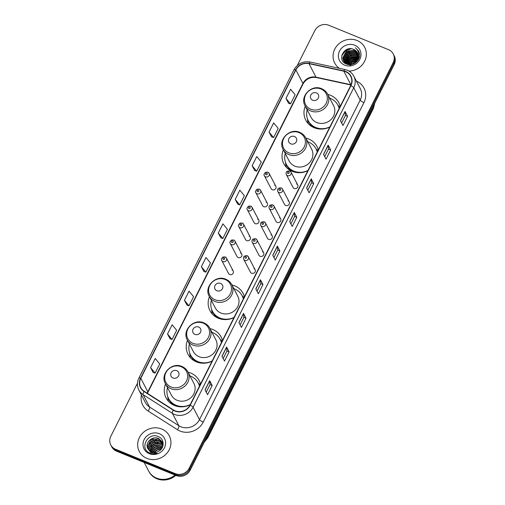 <?xml version="1.0" encoding="UTF-8"?>
<svg xmlns="http://www.w3.org/2000/svg" width="505" height="505" viewBox="0 0 505 505"><rect width="100%" height="100%" fill="white"/><g stroke="black" fill="none" stroke-linecap="round" stroke-linejoin="round"><path stroke-width="0.76" d="M200.529 384.097A18.685 17.233 -27.5 0 0 199.222 380.656A18.685 17.233 -27.5 0 0 190.802 373.075A18.685 17.233 -27.5 0 0 188.062 372.204M165.552 383.933A18.685 17.233 -27.5 0 0 166.082 397.921A18.685 17.233 -27.5 0 0 174.496 405.502A18.685 17.233 -27.5 0 0 190.101 404.833M222.471 340.471A18.685 17.233 -27.5 0 0 221.158 337.037A18.685 17.233 -27.5 0 0 212.744 329.456A18.685 17.233 -27.5 0 0 209.998 328.585M187.488 340.313A18.685 17.233 -27.5 0 0 188.018 354.295A18.685 17.233 -27.5 0 0 196.432 361.877A18.685 17.233 -27.5 0 0 212.043 361.208M244.414 296.852A18.685 17.233 -27.5 0 0 243.101 293.411A18.685 17.233 -27.5 0 0 234.686 285.83A18.685 17.233 -27.5 0 0 231.94 284.965M209.43 296.688A18.685 17.233 -27.5 0 0 209.96 310.676A18.685 17.233 -27.5 0 0 218.375 318.257A18.685 17.233 -27.5 0 0 233.985 317.588M318.295 149.953A18.685 17.233 -27.5 0 0 316.982 146.513A18.685 17.233 -27.5 0 0 308.568 138.932A18.685 17.233 -27.5 0 0 305.822 138.067M283.311 149.789A18.685 17.233 -27.5 0 0 283.842 163.778A18.685 17.233 -27.5 0 0 292.256 171.359A18.685 17.233 -27.5 0 0 307.861 170.69M340.231 106.334A18.685 17.233 -27.5 0 0 338.918 102.894A18.685 17.233 -27.5 0 0 330.504 95.312A18.685 17.233 -27.5 0 0 327.758 94.441M305.254 106.17A18.685 17.233 -27.5 0 0 305.777 120.158A18.685 17.233 -27.5 0 0 314.198 127.74A18.685 17.233 -27.5 0 0 329.803 127.071M267.902 172.268A2.645 2.437 152.5 0 1 268.578 176.213A2.645 2.437 152.5 0 1 264.405 175.784L271.128 188.693A2.645 2.437 -27.5 0 0 275.301 189.123A2.645 2.437 -27.5 0 0 274.625 185.177M259.381 189.217A2.645 2.437 152.5 0 1 260.05 193.156A2.645 2.437 152.5 0 1 255.877 192.733L262.606 205.642A2.645 2.437 -27.5 0 0 266.779 206.065A2.645 2.437 -27.5 0 0 266.103 202.126M250.852 206.166A2.645 2.437 152.5 0 1 251.528 210.105A2.645 2.437 152.5 0 1 247.355 209.676L254.078 222.585A2.645 2.437 -27.5 0 0 258.257 223.014A2.645 2.437 -27.5 0 0 257.582 219.075M242.331 223.109A2.645 2.437 152.5 0 1 243.006 227.054A2.645 2.437 152.5 0 1 238.833 226.625L245.556 239.534A2.645 2.437 -27.5 0 0 249.729 239.963A2.645 2.437 -27.5 0 0 249.053 236.018M233.809 240.058A2.645 2.437 152.5 0 1 234.484 243.997A2.645 2.437 152.5 0 1 230.312 243.574L237.034 256.483A2.645 2.437 -27.5 0 0 241.207 256.906A2.645 2.437 -27.5 0 0 240.531 252.967M225.28 257.007A2.645 2.437 152.5 0 1 225.956 260.946A2.645 2.437 152.5 0 1 221.783 260.523L228.512 273.432A2.645 2.437 -27.5 0 0 232.685 273.855A2.645 2.437 -27.5 0 0 232.01 269.916M281.298 187.955A2.645 2.437 152.5 0 1 281.973 191.9A2.645 2.437 152.5 0 1 277.8 191.471L284.523 204.38A2.645 2.437 -27.5 0 0 288.696 204.809A2.645 2.437 -27.5 0 0 288.02 200.864M272.776 204.904A2.645 2.437 152.5 0 1 273.451 208.843A2.645 2.437 152.5 0 1 269.272 208.42L276.001 221.329A2.645 2.437 -27.5 0 0 280.174 221.752A2.645 2.437 -27.5 0 0 279.499 217.813M264.248 221.853A2.645 2.437 152.5 0 1 264.923 225.792A2.645 2.437 152.5 0 1 260.75 225.369L267.48 238.278A2.645 2.437 -27.5 0 0 271.652 238.701A2.645 2.437 -27.5 0 0 270.977 234.762M255.726 238.796A2.645 2.437 152.5 0 1 256.401 242.741A2.645 2.437 152.5 0 1 252.229 242.312L258.951 255.221A2.645 2.437 -27.5 0 0 263.124 255.65A2.645 2.437 -27.5 0 0 262.455 251.705M289.82 171.012A2.645 2.437 152.5 0 1 290.495 174.951A2.645 2.437 152.5 0 1 286.322 174.522L293.045 187.437A2.645 2.437 -27.5 0 0 297.218 187.86A2.645 2.437 -27.5 0 0 296.549 183.921M247.204 255.745A2.645 2.437 152.5 0 1 247.879 259.69A2.645 2.437 152.5 0 1 243.707 259.261L250.43 272.17A2.645 2.437 -27.5 0 0 254.602 272.599A2.645 2.437 -27.5 0 0 253.927 268.654M137.442 383.32L110.822 436.257A10.573 9.759 -27.5 0 0 110.765 444.949L111.775 446.881A10.573 9.759 -27.5 0 0 116.535 451.173L176.226 475.558A10.573 9.759 -27.5 0 0 190.164 470.193L394.178 64.558A10.573 9.759 -27.5 0 0 394.235 55.866L393.73 54.9A10.573 9.759 -27.5 0 1 393.679 63.592A10.573 9.759 -27.5 0 0 393.73 54.9L393.225 53.934A10.573 9.759 -27.5 0 0 388.465 49.642L328.774 25.256A10.573 9.759 -27.5 0 0 314.836 30.622L297.344 65.391M110.765 444.949A10.573 9.759 -27.5 0 0 115.531 449.242L175.222 473.627A10.573 9.759 -27.5 0 0 189.16 468.261L189.665 469.227L393.679 63.592L189.665 469.227A10.573 9.759 -27.5 0 1 175.721 474.593A10.573 9.759 -27.5 0 0 189.665 469.227L190.164 470.193M115.531 449.242L116.036 450.208L175.721 474.593L116.036 450.208A10.573 9.759 -27.5 0 1 111.27 445.915A10.573 9.759 -27.5 0 0 116.036 450.208L116.535 451.173M357.079 40.507A16.918 15.611 -27.5 0 0 337.99 44.648A16.918 15.611 -27.5 0 0 334.689 63.011A16.918 15.611 -27.5 0 0 339.461 68.352A16.918 15.611 -27.5 0 1 334.689 63.011A16.918 15.611 -27.5 0 1 337.99 44.648A16.918 15.611 -27.5 0 1 357.079 40.507A16.918 15.611 -27.5 0 1 364.698 47.375A16.918 15.611 -27.5 0 0 357.079 40.507M161.682 429.01A16.918 15.611 -27.5 0 0 142.593 433.151A16.918 15.611 -27.5 0 0 139.292 451.508A16.918 15.611 -27.5 0 0 146.917 458.376A16.918 15.611 -27.5 0 0 166.006 454.235A16.918 15.611 -27.5 0 0 169.308 435.878A16.918 15.611 -27.5 0 0 161.682 429.01A16.918 15.611 -27.5 0 0 142.593 433.151A16.918 15.611 -27.5 0 0 139.292 451.508A16.918 15.611 -27.5 0 0 146.917 458.376A16.918 15.611 -27.5 0 0 166.006 454.235A16.918 15.611 -27.5 0 0 169.308 435.878A16.918 15.611 -27.5 0 0 161.682 429.01M345.635 71.742A11.28 10.409 152.5 0 1 350.716 76.318A11.28 10.409 152.5 0 1 350.659 85.597L189.975 405.086A11.28 10.409 152.5 0 1 173.449 409.953L144.171 391.28A11.28 10.409 152.5 0 1 140.744 387.562A11.28 10.409 152.5 0 1 140.794 378.283L295.886 69.93A11.28 10.409 152.5 0 1 308.953 63.643L343.836 71.186A11.28 10.409 152.5 0 1 345.635 71.742M345.761 71.495A11.564 10.668 -27.5 0 0 343.911 70.927L309.028 63.39A11.564 10.668 -27.5 0 0 295.633 69.829L140.548 378.182A11.564 10.668 -27.5 0 0 144.007 391.508L173.284 410.18A11.564 10.668 -27.5 0 0 190.227 405.187L350.912 85.698A11.564 10.668 -27.5 0 0 345.761 71.495M205.055 389.873L207.574 394.702L212.188 385.523L209.676 380.701L205.055 389.873M206.242 392.151L210.03 384.627L209.72 380.852A2.822 0.669 -153.3 0 0 209.676 380.701M210.023 384.64L212.188 385.523M221.979 356.227L224.498 361.05L229.112 351.871L226.6 347.049L221.979 356.227M223.166 358.506L226.953 350.975L226.644 347.2A2.822 0.669 -153.3 0 0 226.6 347.049M226.947 350.988L229.112 351.871M238.903 322.575L241.422 327.404L246.036 318.226L243.524 313.397L238.903 322.575M240.096 324.854L243.877 317.323L243.574 313.548A2.822 0.669 -153.3 0 0 243.524 313.397M243.871 317.342L246.036 318.226M255.833 288.929L258.345 293.752L262.96 284.574L260.447 279.751L255.833 288.929M257.02 291.202L260.801 283.677L260.498 279.903A2.822 0.669 -153.3 0 0 260.447 279.751M260.795 283.69L262.96 284.574M340.452 120.676L342.964 125.505L347.579 116.327L345.066 111.498L340.452 120.676M341.639 122.955L345.426 115.424L345.117 111.655A2.822 0.669 -153.3 0 0 345.066 111.498M345.414 115.443L347.579 116.327M323.528 154.328L326.041 159.151L330.655 149.979L328.143 145.15L323.528 154.328M324.715 156.607L328.502 149.076L328.193 145.301A2.822 0.669 -153.3 0 0 328.143 145.15M328.49 149.095L330.655 149.979M306.604 187.98L309.117 192.803L313.731 183.624L311.219 178.802L306.604 187.98M307.791 190.252L311.579 182.728L311.269 178.953A2.822 0.669 -153.3 0 0 311.219 178.802M311.566 182.741L313.731 183.624M289.681 221.626L292.193 226.455L296.807 217.276L294.295 212.447L289.681 221.626M290.867 223.904L294.655 216.374L294.346 212.599A2.822 0.669 -153.3 0 0 294.295 212.447M294.642 216.393L296.807 217.276M272.757 255.277L275.269 260.1L279.884 250.928L277.371 246.099L272.757 255.277M273.944 257.556L277.725 250.025L277.422 246.251A2.822 0.669 -153.3 0 0 277.371 246.099M277.718 250.038L279.884 250.928M348.961 71.085A16.918 15.611 -27.5 0 0 364.698 47.375A16.918 15.611 -27.5 0 1 348.961 71.085M189.16 468.261L393.174 62.626A10.573 9.759 -27.5 0 0 393.225 53.934M184.439 300.323L188.958 305.822L193.573 296.643L189.059 291.145L184.439 300.323L186.97 305.115M167.515 333.975L172.035 339.467L176.649 330.289L172.129 324.797L167.515 333.975L170.046 338.767M150.591 367.627L155.111 373.119L159.725 363.941L155.205 358.449L150.591 367.627L153.122 372.419M235.21 199.374L239.73 204.872L244.351 195.694L239.831 190.196L235.21 199.374L237.741 204.165M252.134 165.728L256.654 171.22L261.274 162.042L256.755 156.55L252.134 165.728L254.665 170.52M269.064 132.076L273.577 137.568L278.198 128.39L273.678 122.898L269.064 132.076L271.589 136.868M285.988 98.424L290.501 103.923L295.122 94.744L290.602 89.246L285.988 98.424L288.513 103.222M201.362 266.678L205.882 272.17L210.497 262.991L205.983 257.5L201.362 266.678L203.894 271.469M218.286 233.026L222.806 238.518L227.427 229.339L222.907 223.848L218.286 233.026L220.818 237.817M222.806 238.518L220.78 237.805M239.73 204.872L237.703 204.153M256.654 171.22L254.627 170.501M273.577 137.568L271.551 136.855M290.501 103.923L288.475 103.203M205.882 272.17L203.856 271.45M188.958 305.822L186.932 305.102M172.035 339.467L170.008 338.754M155.111 373.119L153.084 372.4M358.411 59.35A11.495 10.605 -27.5 0 0 357.603 59.369M357.294 59.388A11.495 10.605 -27.5 0 0 356.89 59.426M353.147 60.474A11.495 10.605 -27.5 0 0 349.391 63.144M349.807 64.116L351.998 62.014L356.562 60.6M356.928 60.6L357.66 60.65M350.205 64.103L352.155 62.317L356.315 60.916M356.719 60.897L357.452 60.916M348.513 64.021L351.373 60.808L357.25 59.47M348.81 64.059L351.53 61.111L357.111 59.735M347.497 63.788L350.741 59.603L357.691 58.485M347.73 63.851L350.899 59.906L357.603 58.725M346.638 63.46L350.116 58.397L357.963 57.595M346.84 63.548L350.274 58.7L357.912 57.81M345.906 63.075L349.485 57.191L357.414 56.421L358.114 56.762M346.083 63.175L349.643 57.494L358.089 56.964M345.269 62.639L348.86 55.986L356.789 55.215L358.165 55.979M345.42 62.753L349.012 56.282L356.947 55.512L358.159 56.169M344.865 62.854L344.751 62.342M344.719 62.166L344.644 61.49L348.229 54.78L356.158 54.01L358.133 55.241M344.978 62.986L344.877 62.468M344.852 62.285L348.387 55.077L356.315 54.306L358.146 55.424M344.738 62.923L344.517 62.462M344.454 62.304L344.284 61.812M344.24 61.648L344.019 60.284L347.598 53.568L355.533 52.798L358.032 54.54M344.353 61.78L344.176 60.587L347.756 53.871L355.684 53.101L358.064 54.71M345.679 63.668L343.892 61.257M343.829 61.099L343.387 59.079L346.973 52.362L354.901 51.592L357.862 53.871M344.189 61.869L343.981 61.395M343.924 61.238L343.545 59.382L347.131 52.665L355.059 51.895L357.912 54.035M357.351 59.268A7.966 7.354 -27.5 0 0 357.388 52.716A7.966 7.354 -27.5 0 0 353.803 49.484C344.233 44.692 336.469 60.411 346.159 63.901C352.559 67.089 361.189 60.183 359.51 53.296L358.739 51.182L355.482 47.76C358.992 51.068 359.617 54.906 357.351 59.268C354.876 63.396 351.423 64.848 347.004 63.617L343.482 60.512L342.762 57.873L346.342 51.157L354.27 50.386L357.635 53.233M347.162 63.914L343.482 60.512M343.558 60.657L342.92 58.176L346.499 51.459L354.428 50.689L357.698 53.391M358.165 57.677L358.702 57.942M358.203 57.93L358.676 58.151M358.411 56.932L358.746 57.153M358.354 57.109L358.746 57.349M358.872 56.705L359.27 57.078M353.803 49.484L357.426 52.779M350.06 65.353L356.05 61.231M354.712 45.216A11.495 10.605 -27.5 0 0 339.556 51.049A11.495 10.605 -27.5 0 0 344.681 65.164A11.495 10.605 -27.5 0 0 359.831 59.331A11.495 10.605 -27.5 0 0 354.712 45.216M358.601 58.593A17.625 16.261 -27.5 0 0 358.215 58.656M357.584 58.769A17.625 16.261 -27.5 0 0 355.047 59.451M352.307 60.65A17.625 16.261 -27.5 0 0 351.953 60.846M349.51 62.481A17.625 16.261 -27.5 0 0 347.907 63.901M355.482 47.76L358.739 51.169M341.759 55.676L345.736 50.563L351.335 48.777M348.059 60.834L350.135 59.009L354.914 57.28M349.315 63.245L351.392 61.421L356.17 59.691M342.024 54.647L345.654 50.412L350.116 48.72M346.632 53.019L349.283 51.643M347.257 54.224L349.908 52.848M348.519 56.642L351.164 55.26M346.108 63.876L346.253 63.491M346.329 63.314L347.257 61.61M349.776 59.053L352.421 57.671M356.082 57.071L358.032 57.286M358.285 57.343L358.739 57.456M351.032 61.465L353.677 60.089M312.709 100.236A4.229 3.901 -27.5 0 0 318.289 98.09A4.229 3.901 -27.5 0 0 316.401 92.895A4.229 3.901 -27.5 0 0 310.827 95.041A4.229 3.901 -27.5 0 0 312.709 100.236M305.07 105.823L311.093 117.387A12.688 11.71 -27.5 0 0 316.812 122.538A12.688 11.71 -27.5 0 0 331.128 119.432A12.688 11.71 -27.5 0 0 333.603 105.665L327.581 94.1C326.262 91.632 324.292 89.846 321.66 88.741C311.623 83.969 299.465 96.423 305.07 105.823A12.688 11.71 -27.5 0 0 310.79 110.974A12.688 11.71 -27.5 0 0 325.106 107.868A12.688 11.71 -27.5 0 0 327.581 94.1M307.191 109.901A16.747 15.447 -27.5 0 0 308.252 120.708A16.747 15.447 -27.5 0 0 315.795 127.506A16.747 15.447 -27.5 0 0 329.923 126.837M339.164 108.455A16.747 15.447 -27.5 0 0 337.952 105.236A16.747 15.447 -27.5 0 0 330.415 98.443A16.747 15.447 -27.5 0 0 329.702 98.172M308.252 120.708L308.505 121.194A16.747 15.447 -27.5 0 0 316.048 127.986A16.747 15.447 -27.5 0 0 320.126 129.053M339.246 108.297A16.747 15.447 -27.5 0 0 338.205 105.722L337.952 105.236M308.271 123.674A18.331 16.911 152.5 0 1 307.595 120.405L307.444 118.833M339.96 106.877L338.293 105.627A16.905 15.592 -27.5 0 1 339.436 107.918M290.773 143.856A4.229 3.901 -27.5 0 0 296.347 141.709A4.229 3.901 -27.5 0 0 294.466 136.514A4.229 3.901 -27.5 0 0 288.885 138.66A4.229 3.901 -27.5 0 0 290.773 143.856M283.128 149.448L289.157 161.013A12.688 11.71 -27.5 0 0 294.87 166.158A12.688 11.71 -27.5 0 0 309.186 163.058A12.688 11.71 -27.5 0 0 311.667 149.284L305.639 137.72C304.326 135.252 302.35 133.471 299.717 132.367C289.681 127.588 277.529 140.043 283.128 149.448A12.688 11.71 -27.5 0 0 288.847 154.593A12.688 11.71 -27.5 0 0 303.164 151.494A12.688 11.71 -27.5 0 0 305.639 137.72M285.256 153.52A16.747 15.447 -27.5 0 0 286.316 164.333A16.747 15.447 -27.5 0 0 293.859 171.126A16.747 15.447 -27.5 0 0 307.981 170.456M317.222 152.081A16.747 15.447 -27.5 0 0 316.016 148.861A16.747 15.447 -27.5 0 0 308.473 142.063A16.747 15.447 -27.5 0 0 307.766 141.798M286.316 164.333L286.569 164.813A16.747 15.447 -27.5 0 0 294.106 171.612A16.747 15.447 -27.5 0 0 298.184 172.678M317.304 151.923A16.747 15.447 -27.5 0 0 316.269 149.341L316.016 148.861M286.329 167.294A18.331 16.911 152.5 0 1 285.66 164.024L285.502 162.452M318.017 150.503L316.357 149.246A16.905 15.592 -27.5 0 1 317.493 151.538M216.891 290.754A4.229 3.901 -27.5 0 0 222.465 288.607A4.229 3.901 -27.5 0 0 220.584 283.412A4.229 3.901 -27.5 0 0 215.004 285.559A4.229 3.901 -27.5 0 0 216.891 290.754M209.247 296.34L215.275 307.905A12.688 11.71 -27.5 0 0 220.988 313.056A12.688 11.71 -27.5 0 0 235.305 309.95A12.688 11.71 -27.5 0 0 237.786 296.183L231.757 284.618C230.444 282.15 228.468 280.363 225.836 279.265C215.799 274.486 203.648 286.941 209.247 296.34A12.688 11.71 -27.5 0 0 214.966 301.491A12.688 11.71 -27.5 0 0 229.283 298.386A12.688 11.71 -27.5 0 0 231.757 284.618M211.374 300.418A16.747 15.447 -27.5 0 0 212.435 311.225A16.747 15.447 -27.5 0 0 219.978 318.024A16.747 15.447 -27.5 0 0 234.099 317.355M243.341 298.973A16.747 15.447 -27.5 0 0 242.135 295.753A16.747 15.447 -27.5 0 0 234.591 288.961A16.747 15.447 -27.5 0 0 233.884 288.69M212.435 311.225L212.687 311.711A16.747 15.447 -27.5 0 0 220.224 318.503A16.747 15.447 -27.5 0 0 224.302 319.57M243.423 298.815A16.747 15.447 -27.5 0 0 242.387 296.239L242.135 295.753M212.447 314.192A18.331 16.911 152.5 0 1 211.778 310.922L211.62 309.35M244.136 297.394L242.476 296.145A16.905 15.592 -27.5 0 1 243.612 298.436M194.949 334.379A4.229 3.901 -27.5 0 0 200.529 332.233A4.229 3.901 -27.5 0 0 198.642 327.038A4.229 3.901 -27.5 0 0 193.068 329.184A4.229 3.901 -27.5 0 0 194.949 334.379M187.311 339.966L193.333 351.53A12.688 11.71 -27.5 0 0 199.052 356.681A12.688 11.71 -27.5 0 0 213.369 353.576A12.688 11.71 -27.5 0 0 215.843 339.802L209.821 328.237C208.502 325.776 206.526 323.989 203.9 322.884C193.863 318.112 181.705 330.56 187.311 339.966A12.688 11.71 -27.5 0 0 193.024 345.117A12.688 11.71 -27.5 0 0 207.34 342.011A12.688 11.71 -27.5 0 0 209.821 328.237M189.432 344.038A16.747 15.447 -27.5 0 0 190.492 354.851A16.747 15.447 -27.5 0 0 198.036 361.643A16.747 15.447 -27.5 0 0 212.157 360.98M221.405 342.598A16.747 15.447 -27.5 0 0 220.193 339.379A16.747 15.447 -27.5 0 0 212.649 332.587A16.747 15.447 -27.5 0 0 211.942 332.315M190.492 354.851L190.745 355.331A16.747 15.447 -27.5 0 0 198.288 362.129A16.747 15.447 -27.5 0 0 202.366 363.196M221.48 342.44A16.747 15.447 -27.5 0 0 220.445 339.859L220.193 339.379M190.511 357.818A18.331 16.911 152.5 0 1 189.836 354.548L189.684 352.976M222.2 341.02L220.534 339.764A16.905 15.592 -27.5 0 1 221.676 342.062M173.013 377.999A4.229 3.901 -27.5 0 0 178.587 375.853A4.229 3.901 -27.5 0 0 176.7 370.657A4.229 3.901 -27.5 0 0 171.126 372.804A4.229 3.901 -27.5 0 0 173.013 377.999M165.369 383.585L171.397 395.15A12.688 11.71 -27.5 0 0 177.11 400.301A12.688 11.71 -27.5 0 0 191.427 397.195A12.688 11.71 -27.5 0 0 193.907 383.428L187.879 371.863C186.566 369.395 184.59 367.608 181.958 366.504C171.921 361.731 159.763 374.186 165.369 383.585A12.688 11.71 -27.5 0 0 171.088 388.736A12.688 11.71 -27.5 0 0 185.404 385.631A12.688 11.71 -27.5 0 0 187.879 371.863M167.496 387.663A16.747 15.447 -27.5 0 0 168.556 398.47A16.747 15.447 -27.5 0 0 176.093 405.269A16.747 15.447 -27.5 0 0 190.221 404.6M199.462 386.218A16.747 15.447 -27.5 0 0 198.257 382.998A16.747 15.447 -27.5 0 0 190.713 376.206A16.747 15.447 -27.5 0 0 190 375.935M168.556 398.47L168.803 398.956A16.747 15.447 -27.5 0 0 176.346 405.749A16.747 15.447 -27.5 0 0 180.424 406.815M199.544 386.06A16.747 15.447 -27.5 0 0 198.503 383.484L198.257 382.998M168.569 401.437A18.331 16.911 152.5 0 1 167.894 398.167L167.742 396.595M200.258 384.64L198.591 383.39A16.905 15.592 -27.5 0 1 199.734 385.681M144.215 462.479L148.628 470.957A17.625 16.261 -27.5 0 0 156.569 478.109A17.625 16.261 -27.5 0 0 175.046 475.079M148.659 471.02A17.625 16.261 -27.5 0 0 148.691 471.077A17.625 16.261 -27.5 0 0 156.632 478.229A17.625 16.261 -27.5 0 0 175.184 475.136M148.691 471.077L148.975 471.619A17.625 16.261 -27.5 0 0 156.916 478.772A17.625 16.261 -27.5 0 0 175.809 475.388M153.956 452.373L156.342 450.018L161.625 448.655M154.416 452.385L156.544 450.403L161.347 449.014M152.459 452.145L155.546 448.484L162.383 447.38M152.794 452.221L155.748 448.869L162.231 447.676M151.298 451.754L154.751 446.957L162.818 446.287M151.569 451.861L154.947 447.335L162.73 446.546M150.345 451.249L153.949 445.423L161.909 444.709L163.064 445.328M150.566 451.382L154.151 445.808L162.105 445.088L163.014 445.555M149.549 450.675L153.154 443.889L161.108 443.175L163.166 444.488M149.732 450.826L153.35 444.274L161.31 443.56L163.159 444.69M148.874 450.031L148.741 449.021L152.352 442.361L160.312 441.641L163.001 443.605M149.032 450.201L148.943 449.399L152.554 442.74L160.514 442.026L163.052 443.819M148.319 449.33L147.946 447.487L151.557 440.827L159.511 440.108L162.743 442.765M148.445 449.513L148.142 447.872L151.752 441.212L159.713 440.493L162.818 442.967M147.75 448.352A7.966 7.354 -27.5 0 0 147.858 448.579A7.966 7.354 -27.5 0 0 151.45 451.817A7.966 7.354 -27.5 0 0 157.958 451.596C164.548 449.078 164.87 439.268 158.671 436.743C148.123 431.358 139.052 448.396 149.442 452.859L149.96 453.086C152.276 454.001 154.681 454.077 157.169 453.307L150.717 452.442L147.75 448.352C144.651 442.816 152.459 435.436 158.715 438.58L162.389 441.976L163.172 444.539M147.965 448.768L147.346 446.338L150.957 439.678L158.917 438.959L162.484 442.165M162.862 442.948L163.191 443.516M159.315 433.719A11.495 10.605 -27.5 0 0 144.165 439.552A11.495 10.605 -27.5 0 0 149.284 453.667A11.495 10.605 -27.5 0 0 164.434 447.834A11.495 10.605 -27.5 0 0 159.315 433.719M149.436 443.459L151.582 441.604L156.468 439.823M151.027 446.527L153.179 444.671L158.065 442.885M150.37 440.095L153.103 438.675M151.172 441.623L153.899 440.202M151.967 443.156L154.7 441.736M152.769 444.69L155.496 443.27M154.366 447.752L157.093 446.332M155.161 449.286L157.895 447.866M204.828 441.042A14.102 13.01 -27.5 0 0 207.7 437.147L373.245 107.994A14.102 13.01 -27.5 0 0 374.603 103.474M372.785 107.098L373.245 107.994A7.051 1.673 26.7 0 1 373.328 108.619L207.782 437.772A7.051 1.673 26.7 0 0 207.7 437.147L207.233 436.257M394.178 64.558L393.174 62.626M176.226 475.558L175.222 473.627M356.378 81.084A17.625 16.261 152.5 0 1 363.928 102.603L203.237 422.092A3.522 0.84 26.7 0 1 199.5 419.611L360.185 100.123A14.102 13.01 -27.5 0 0 360.261 88.533L353.822 76.173A14.102 13.01 152.5 0 1 353.752 87.769A3.522 0.84 -153.3 0 0 350.912 85.698M203.237 422.092A17.625 16.261 152.5 0 1 180.001 431.036A17.625 16.261 152.5 0 1 177.419 429.698L148.135 411.026A17.625 16.261 152.5 0 1 141.4 394.929M180.91 426.769A14.102 13.01 -27.5 0 0 199.5 419.611L193.068 407.257A14.102 13.01 152.5 0 1 172.413 413.349L143.13 394.676A14.102 13.01 152.5 0 1 138.843 390.018L145.276 402.371A14.102 13.01 -27.5 0 0 149.562 407.03L178.846 425.702A14.102 13.01 -27.5 0 0 180.91 426.769M353.822 76.173C352.364 73.446 350.18 71.47 347.263 70.252L344.991 69.545A3.522 0.909 102.2 0 0 343.911 70.927M344.991 69.545L310.108 62.008C303.006 60.972 297.622 63.554 293.96 69.753A3.522 0.84 26.7 0 1 295.633 69.829M140.548 378.182A3.522 0.84 -153.3 0 0 138.875 378.112C136.95 382.159 136.937 386.129 138.843 390.018M144.007 391.508A3.522 1.199 122.5 0 0 143.13 394.676L149.562 407.03A3.522 1.199 -57.5 0 1 148.135 411.026M310.108 62.008A3.522 0.909 102.2 0 0 309.028 63.39M173.284 410.18A3.522 1.199 122.5 0 0 172.413 413.349L178.846 425.702A3.522 1.199 -57.5 0 1 177.419 429.698M190.227 405.187A3.522 0.84 26.7 0 1 193.068 407.257L353.752 87.769L360.185 100.123A3.522 0.84 26.7 0 0 363.928 102.603M140.794 378.283L147.839 391.798A11.28 10.409 -27.5 0 0 147.233 393.237M351.051 84.739A11.28 10.409 -27.5 0 0 350.874 84.701L315.991 77.158A11.28 10.409 -27.5 0 0 302.924 83.439L147.839 391.798A6.344 1.509 26.7 0 1 147.908 392.36L147.46 393.382M343.836 71.186L350.874 84.701A6.344 1.641 -77.8 0 0 350.988 84.878M308.953 63.643L315.991 77.158A6.344 1.641 -77.8 0 0 316.408 77.543C310.556 76.728 306.087 78.887 302.994 84.007L147.908 392.36M295.886 69.93L302.924 83.439A6.344 1.509 26.7 0 1 302.994 84.007M272.82 255.397L277.422 246.251M289.744 221.752L294.346 212.599M306.668 188.1L311.269 178.953M323.591 154.448L328.193 145.301M340.515 120.802L345.117 111.655M255.896 289.049L260.498 279.903M238.972 322.701L243.574 313.548M222.048 356.347L226.644 347.2M205.125 389.999L209.72 380.852M310.796 109.225A11.659 10.756 -27.5 0 0 326.161 103.31A11.659 10.756 -27.5 0 0 320.972 88.994A11.659 10.756 -27.5 0 0 305.601 94.908A11.659 10.756 -27.5 0 0 310.796 109.225M307.93 120.051A16.905 15.592 -27.5 0 0 313.643 127.5M288.854 152.845A11.659 10.756 -27.5 0 0 304.225 146.93A11.659 10.756 -27.5 0 0 299.029 132.613A11.659 10.756 -27.5 0 0 283.659 138.528A11.659 10.756 -27.5 0 0 288.854 152.845M285.994 163.677A16.905 15.592 -27.5 0 0 291.701 171.126M214.972 299.743A11.659 10.756 -27.5 0 0 230.343 293.828A11.659 10.756 -27.5 0 0 225.148 279.511A11.659 10.756 -27.5 0 0 209.777 285.426A11.659 10.756 -27.5 0 0 214.972 299.743M212.113 310.569A16.905 15.592 -27.5 0 0 217.819 318.017M193.03 343.362A11.659 10.756 -27.5 0 0 208.401 337.447A11.659 10.756 -27.5 0 0 203.206 323.131A11.659 10.756 -27.5 0 0 187.841 329.045A11.659 10.756 -27.5 0 0 193.03 343.362M190.17 354.194A16.905 15.592 -27.5 0 0 195.877 361.643M171.094 386.988A11.659 10.756 -27.5 0 0 186.459 381.073A11.659 10.756 -27.5 0 0 181.27 366.756A11.659 10.756 -27.5 0 0 165.899 372.671A11.659 10.756 -27.5 0 0 171.094 386.988M168.234 397.814A16.905 15.592 -27.5 0 0 173.941 405.262M288.74 171.934A0.884 0.814 -27.5 0 0 287.579 172.382A0.884 0.814 -27.5 0 0 287.97 173.468A0.884 0.814 -27.5 0 0 289.131 173.019A0.884 0.814 -27.5 0 0 288.74 171.934M280.212 188.883A0.884 0.814 -27.5 0 0 279.05 189.331A0.884 0.814 -27.5 0 0 279.442 190.41A0.884 0.814 -27.5 0 0 280.603 189.962A0.884 0.814 -27.5 0 0 280.212 188.883M271.69 205.832A0.884 0.814 -27.5 0 0 270.529 206.28A0.884 0.814 -27.5 0 0 270.92 207.359A0.884 0.814 -27.5 0 0 272.081 206.911A0.884 0.814 -27.5 0 0 271.69 205.832M263.168 222.774A0.884 0.814 -27.5 0 0 262.007 223.223A0.884 0.814 -27.5 0 0 262.398 224.308A0.884 0.814 -27.5 0 0 263.559 223.86A0.884 0.814 -27.5 0 0 263.168 222.774M254.64 239.723A0.884 0.814 -27.5 0 0 253.478 240.172A0.884 0.814 -27.5 0 0 253.876 241.251A0.884 0.814 -27.5 0 0 255.038 240.809A0.884 0.814 -27.5 0 0 254.64 239.723M246.118 256.673A0.884 0.814 -27.5 0 0 244.957 257.121A0.884 0.814 -27.5 0 0 245.348 258.2A0.884 0.814 -27.5 0 0 246.509 257.752A0.884 0.814 -27.5 0 0 246.118 256.673M266.047 174.724A0.884 0.814 -27.5 0 0 267.208 174.275A0.884 0.814 -27.5 0 0 266.817 173.196A0.884 0.814 -27.5 0 0 265.655 173.644A0.884 0.814 -27.5 0 0 266.047 174.724M257.525 191.673A0.884 0.814 -27.5 0 0 258.686 191.225A0.884 0.814 -27.5 0 0 258.295 190.145A0.884 0.814 -27.5 0 0 257.133 190.587A0.884 0.814 -27.5 0 0 257.525 191.673M249.003 208.622A0.884 0.814 -27.5 0 0 250.164 208.174A0.884 0.814 -27.5 0 0 249.773 207.088A0.884 0.814 -27.5 0 0 248.611 207.536A0.884 0.814 -27.5 0 0 249.003 208.622M240.481 225.565A0.884 0.814 -27.5 0 0 241.643 225.116A0.884 0.814 -27.5 0 0 241.245 224.037A0.884 0.814 -27.5 0 0 240.083 224.485A0.884 0.814 -27.5 0 0 240.481 225.565M231.953 242.514A0.884 0.814 -27.5 0 0 233.114 242.065A0.884 0.814 -27.5 0 0 232.723 240.986A0.884 0.814 -27.5 0 0 231.561 241.434A0.884 0.814 -27.5 0 0 231.953 242.514M223.431 259.463A0.884 0.814 -27.5 0 0 224.592 259.014A0.884 0.814 -27.5 0 0 224.201 257.929A0.884 0.814 -27.5 0 0 223.04 258.377A0.884 0.814 -27.5 0 0 223.431 259.463M374.786 103.121L373.328 108.619M204.19 442.304L207.782 437.772M293.96 69.753L138.875 378.112M350.937 85.004L316.408 77.543M286.322 174.522C285.495 172.117 286.625 170.905 289.718 170.905L291.013 172.079L297.735 184.988M277.8 191.471C276.974 189.059 278.103 187.854 281.197 187.854L282.491 189.028L289.214 201.937M269.272 208.42C268.445 206.008 269.582 204.803 272.668 204.803L273.962 205.977L280.692 218.886M260.75 225.369C259.923 222.957 261.053 221.752 264.147 221.745L265.441 222.926L272.163 235.835M252.229 242.312C251.402 239.9 252.532 238.695 255.625 238.695L256.919 239.869L263.642 252.778M243.707 259.261C242.88 256.849 244.01 255.644 247.103 255.644L248.397 256.818L255.12 269.727M275.818 186.25L269.089 173.341L267.801 172.167L265.548 172.281C263.951 173.928 263.566 175.096 264.405 175.784M267.296 203.199L260.567 190.29L259.273 189.116L257.026 189.23C255.429 190.877 255.044 192.045 255.877 192.733M258.768 220.142L252.045 207.233L250.751 206.059L248.504 206.179C246.901 207.82 246.522 208.988 247.355 209.676M250.246 237.091L243.524 224.182L242.23 223.008L239.976 223.128C238.379 224.769 237.994 225.937 238.833 226.625M241.725 254.04L234.995 241.131L233.701 239.957L231.454 240.071C229.857 241.718 229.472 242.886 230.312 243.574M233.196 270.989L226.474 258.08L225.18 256.9L222.932 257.02C221.329 258.667 220.95 259.829 221.783 260.523"/></g></svg>
